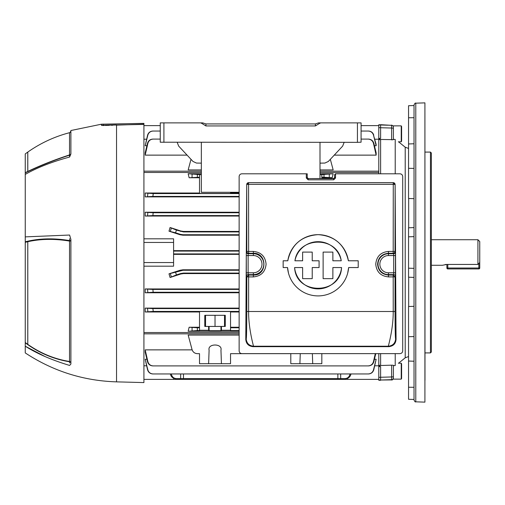 <?xml version="1.0" encoding="UTF-8"?>
<svg xmlns="http://www.w3.org/2000/svg" width="505" height="505" viewBox="0 0 505 505"><rect width="100%" height="100%" fill="white"/><g stroke="black" fill="none" stroke-linecap="round" stroke-linejoin="round"><path stroke-width="0.76" d="M431.371 265.283L442.323 265.283L446.887 264.437L477.926 264.437L477.926 239.717L431.371 239.717M446.887 264.437L446.887 268.016L446.887 264.437L445.139 264.563M477.926 264.437L479.75 262.455L479.75 241.548L477.926 239.717M479.75 262.455L479.75 268.016A0.915 0.915 0 0 1 478.835 268.931L447.802 268.931L478.835 268.931A0.915 0.915 0 0 0 479.75 268.016L478.835 268.016L478.835 263.452M447.802 264.437L447.802 268.931A0.915 0.915 0 0 1 446.887 268.016L478.835 268.016L478.835 268.931M199.513 327.24L189.141 327.24L197.354 327.764L197.354 330.592L188.169 331.242L239.13 331.242M239.13 311.421L153.242 311.421L145.194 311.983L199.513 311.983M145.194 311.983L145.194 308.113L152.882 308.593L153.242 311.421M239.13 308.113L145.194 308.113M188.169 331.242L189.141 327.24M239.13 288.961L145.194 288.961L152.908 289.422L153.141 292.256L145.194 292.767L239.13 292.767M145.194 292.767L145.194 288.961M239.13 269.79L182.949 269.79L183.025 270.257L175.551 272.214L176.428 274.903L170.078 277.51L180.727 274.019L180.651 273.533L176.428 274.903M239.13 273.085L183.473 273.085L183.549 273.571L239.13 273.571M183.549 273.571L180.727 274.019M170.078 277.51L168.998 273.824L175.551 272.214M180.203 270.699L180.127 270.232L168.998 273.824M180.127 270.232L182.949 269.79M173.587 254.362L239.13 254.362M143.919 266.185L173.587 266.185L173.587 262.543L143.919 262.543M143.919 332.536L239.13 332.536M320.006 171.17L378.788 171.17L378.788 139.222L374.817 139.222M378.788 171.17L378.788 172.464L320.006 172.464M378.788 173.796L378.788 172.464M374.817 365.778L378.788 365.778L378.788 353.626M368.195 373.959C370.91 373.795 372.684 372.412 373.511 369.824L376.143 359.263L373.769 369.83C372.93 372.412 371.15 373.788 368.435 373.959L152.908 373.959C150.193 373.795 148.413 372.419 147.567 369.83L145.194 359.263L147.826 369.824C148.653 372.412 150.427 373.788 153.141 373.959M376.143 359.263L374.432 359.263M146.911 359.263L145.194 359.263M192.14 349.87L145.194 349.87L145.194 352.137L147.498 361.687L147.883 361.675C148.685 364.32 150.471 365.734 153.242 365.904L152.882 365.904C150.124 365.734 148.325 364.326 147.498 361.687M239.13 335.08L188.169 335.08L192.058 349.599C192.923 352.13 194.684 353.487 197.354 353.658L199.513 353.658L199.513 363.701L199.513 353.658M146.526 365.778L143.919 365.778M201.337 172.464L143.919 172.464M143.919 242.457L173.587 242.457L173.587 238.814L143.919 238.814M239.13 250.638L173.587 250.638M239.13 212.233L145.194 212.233L145.194 216.039L239.13 216.039M239.13 231.429L183.549 231.429L183.473 231.915L176.428 230.097L175.551 232.786L168.998 231.176L170.078 227.49L180.727 230.981L183.549 231.429M239.13 234.743L183.025 234.743L182.949 235.21L239.13 235.21M182.949 235.21L180.127 234.768L168.998 231.176M199.513 193.017L145.194 193.017L145.194 196.887L239.13 196.887M199.513 177.236L189.141 177.76L199.513 177.76M189.141 177.76L188.169 173.758L197.354 174.408L197.354 177.236M333.167 173.758L332.195 177.76L323.989 177.236L323.989 174.408L333.167 173.758L320.006 173.758M201.337 173.758L188.169 173.758M321.83 177.76L332.195 177.76M221.43 326.438L225.274 326.438L225.274 315.303L204.784 315.303L204.784 326.438L221.43 326.438L221.43 330.245L230.545 330.245L230.545 311.503L199.513 311.503L199.513 330.592L197.354 330.592M191.01 159.327L188.169 169.92L201.337 169.92M320.006 169.92L333.167 169.92L330.333 159.327M324.608 353.626L321.83 353.658L321.83 363.701L290.792 363.701L290.792 353.658L230.545 353.658L230.545 363.701L199.513 363.701M143.919 139.222L146.526 139.222M334.247 155.13L376.143 155.13L376.143 152.863L373.845 143.313L373.46 143.325C372.652 140.68 370.866 139.266 368.101 139.096L361.081 139.096M160.255 139.096L153.242 139.096C150.471 139.266 148.685 140.68 147.883 143.325L145.194 155.13L187.09 155.13M145.194 155.13L145.194 152.863L147.498 143.313C148.325 140.674 150.118 139.273 152.882 139.096L153.242 139.096M374.432 145.737L376.143 145.737L376.143 144.38L373.511 135.176C372.69 132.588 370.916 131.212 368.195 131.041L361.081 131.041M160.255 131.041L153.141 131.041C150.427 131.205 148.653 132.588 147.826 135.176L145.194 145.737L146.911 145.737M145.194 145.737L147.567 135.17C148.413 132.588 150.187 131.212 152.908 131.041L153.141 131.041M208.628 363.701L209.102 350.148C207.315 343.305 222.743 343.305 220.956 350.148L221.43 363.701M299.907 363.701L300.26 353.626M312.361 353.626L312.715 363.701M321.83 363.701L321.83 353.658M290.792 353.658L290.792 363.701M230.545 363.701L230.545 353.658M145.194 349.87L147.883 361.675M375.789 353.626L373.845 361.687C373.018 364.326 371.219 365.727 368.454 365.904L153.242 365.904M368.101 365.904C370.866 365.734 372.652 364.32 373.46 361.675L375.297 353.626M239.13 330.592L230.545 330.592L230.545 330.245M199.513 330.245L208.628 330.245L209.102 330.718L220.956 330.718L221.43 330.245M208.628 330.245L208.628 326.438M239.13 193.017L230.545 193.017M323.989 177.236L321.83 177.236M323.989 174.408L320.006 174.755M239.13 327.764L230.545 327.764M239.13 327.24L230.545 327.24M230.545 311.983L239.13 311.983M199.513 327.764L197.354 327.764M239.13 253.914L173.587 253.914M239.13 251.086L173.587 251.086M239.13 231.915L183.473 231.915M180.127 234.768L180.203 234.301L175.551 232.786M180.203 234.301L183.025 234.743M239.13 270.257L183.025 270.257M180.651 273.533L183.473 273.085M239.13 215.578L152.908 215.578L145.194 216.039M239.13 212.744L153.141 212.744L152.908 215.578M145.194 212.233L153.141 212.744M239.13 289.422L152.908 289.422M239.13 292.256L153.141 292.256M340.66 373.959L340.692 378.63L175.551 378.63C172.735 378.384 170.999 376.812 170.343 373.915M350.994 373.915C350.344 376.812 348.608 378.384 345.786 378.63L344.915 378.63C347.724 378.384 349.428 376.812 350.022 373.915M340.692 378.63L344.915 378.63M160.255 125.619L143.919 125.619M347.756 378.226L347.756 379.381L143.919 379.381M201.337 174.755L197.354 174.408M368.195 131.041L368.435 131.041C371.143 131.205 372.924 132.581 373.769 135.17M376.143 145.737L373.511 135.176M368.101 139.096L368.454 139.096C371.219 139.266 373.012 140.674 373.845 143.313M376.143 155.13L373.46 143.325M147.883 143.325L147.498 143.313M239.13 196.407L152.882 196.407L145.194 196.887M230.545 192.298L230.545 193.497L199.513 193.497L199.513 174.755M145.194 193.017L153.242 193.579L152.882 196.407M239.13 193.579L153.242 193.579M239.13 308.593L152.882 308.593M147.883 311.572L147.498 308.448M147.826 292.401L147.567 289.283M147.498 196.552L147.883 193.428M147.567 215.717L147.826 212.599M373.46 361.675L373.845 361.687M361.081 125.619L378.788 125.619M347.756 379.381L378.788 379.381M173.587 378.226L173.587 379.381M173.587 242.457L173.587 262.543M171.321 373.915C171.908 376.812 173.613 378.384 176.428 378.63M170.078 227.49L176.428 230.097M321.83 178.467L321.83 174.755M224.523 315.303L224.523 326.438M215.029 315.303L215.029 326.438M205.535 315.303L205.535 326.438M143.919 171.17L201.337 171.17M143.919 333.83L239.13 333.83M430.456 152.087L431.371 153.002L431.371 351.998L430.456 352.913L430.456 152.087L424.983 152.087M414.024 399.998L414.024 105.002C414.775 103.348 415.363 102.742 415.785 103.178L415.785 401.822C415.363 402.258 414.775 401.652 414.024 399.998M395.219 353.626L395.219 365.557C401.727 360.747 401.727 360.747 395.219 365.557L393.395 365.626M398.439 363.171L398.824 362.887M399.461 362.426L399.891 362.11M414.024 105.532L408.551 105.728L408.551 198.484L414.024 198.673M414.024 227.585L408.551 227.799L408.551 236.813L414.024 236.63L414.024 252.5M430.456 352.913L424.983 352.913L424.983 362.041M424.983 380.297L424.913 102.862L424.913 402.138L415.785 401.822M378.788 138.389L380.618 138.326L378.788 138.925L378.788 124.735L391.634 125.341L380.618 124.703M378.788 139.494L380.618 139.645L380.618 173.796M393.395 139.374L395.219 139.443L395.219 173.796M393.395 126.913L393.395 139.664L378.788 139.43L378.788 138.925M393.395 128.51A1.824 0.473 180 0 0 391.634 128.036L391.634 139.834L392.322 139.841M392.316 365.159L393.395 365.336L393.395 377.835A1.824 1.824 180 0 1 391.634 379.659L380.618 380.025L380.618 366.674L378.788 366.611L378.788 366.074L380.618 366.674M380.618 353.626L380.618 365.355L378.788 365.506M378.788 366.074L378.788 365.57L391.634 365.166L391.634 379.911L380.618 380.025L387.909 379.785M380.618 138.326L380.618 124.975L387.909 125.215M380.618 380.297L378.788 380.265L378.788 366.611M414.024 336.589L414.024 306.327L408.551 306.516L408.551 336.683L414.024 336.589M408.551 236.813L408.551 277.201L414.024 277.415M395.219 139.443C401.727 144.253 401.727 144.253 395.219 139.443M400.32 361.801L405.212 357.799L405.212 147.201L399.891 142.89M399.398 142.53L398.817 142.107M414.024 399.468L408.551 399.272L408.551 336.683M378.788 127.683L391.634 128.036L391.634 125.341A1.824 1.824 180 0 1 393.395 127.165M393.395 376.49A1.824 0.473 180 0 1 391.634 376.964L378.788 377.317M401.235 379.129L401.614 378.472L401.614 363.865L401.235 363.209L401.235 379.129L392.858 379.129M25.25 221.171L25.25 220.212M69.595 362.956L69.595 361.769A1.824 1.389 180 0 1 70.889 363.101A1.824 1.66 180 0 0 69.526 361.492L69.526 241.074C54.565 238.625 40.659 238.833 27.794 241.706L25.25 242.318L25.25 236.877L69.595 235.033L70.889 239.471L70.889 364.042L69.595 365.431C51.744 360.04 36.966 353.633 25.25 346.209L25.25 342.51L27.794 344.366C40.564 353.342 54.477 359.049 69.526 361.492A1.824 0.492 -81.1 0 1 69.595 361.769C53.454 359.162 38.677 352.837 25.25 342.794M25.25 242.318L25.25 342.51M143.919 124.407L101.442 125.322L101.442 124.198L70.889 130.524L70.889 153.981L69.595 157.036C51.744 161.909 36.966 167.698 25.25 174.408L25.25 236.877M25.25 174.408L25.25 172.672L27.769 171.441L27.769 152.093L27.794 171.429L27.794 152.068A191.698 191.698 0 0 0 27.769 152.087L25.25 153.911L25.25 172.672M45.109 356.58L25.25 346.209L25.25 352.913C52.949 371.156 83.382 380.808 116.535 381.862L143.919 382.582L143.919 124.501M58.567 158.671L41.12 165.444M27.794 171.429C40.564 165.318 54.477 159.82 69.526 154.934L69.526 132.695C69.696 133.099 70.151 132.512 70.889 130.934M69.595 157.036L69.526 154.934A1.824 1.49 -0 0 0 70.889 153.495L70.889 153.981M70.889 153.495A1.824 1.723 180 0 1 69.595 155.142C53.454 160.394 38.677 166.315 25.25 172.899M27.794 344.366L27.794 241.706M25.25 241.807C38.778 238.347 53.555 237.943 69.595 240.588L69.595 238.726M101.442 124.198L143.919 123.371L143.919 124.205L116.535 125.139L116.535 381.862M103.197 124.078L103.197 125.208L108.79 125.095L103.197 125.208A18.256 18.098 180 0 0 101.442 125.322L101.6 125.417M102.591 125.499L104.15 125.505M105.381 125.48L109.301 125.354M111.321 125.29L112.804 125.24M103.197 125.208L116.579 124.855M27.769 344.385L27.769 241.624M294.933 260.788C298.272 235.961 337.883 235.923 341.241 260.788A23.583 23.583 0 0 0 294.933 260.788L302.628 260.788L302.628 252.096L312.223 252.096L312.223 260.788L319.078 260.788L319.078 267.549L312.223 267.549L312.223 278.653L302.628 278.653L302.628 267.549L294.611 267.549A23.583 23.583 0 0 0 341.563 267.549L332.871 267.549L332.871 278.653L323.124 278.653L323.124 252.096L332.871 252.096L332.871 260.788L341.241 260.788M246.194 338.912C246.661 343.318 249.091 345.748 253.491 346.215L253.037 346.67C248.511 346.14 246.093 343.69 245.784 339.322L246.194 338.912C246.503 339.467 246.699 330.333 246.787 311.516L246.806 276.885L246.358 276.437A1.824 1.824 135 0 1 248.189 274.613L248.125 272.788L253.365 272.788L253.365 274.613L248.189 274.613L248.63 275.055L248.611 311.61C248.504 329.38 253.807 346.891 253.491 346.215L388.339 346.215C388.023 346.891 393.332 329.38 393.225 311.61L393.199 275.055L393.647 274.613A1.824 1.824 45 0 1 395.472 276.437L395.472 251.9A1.824 1.824 -45 0 1 393.647 253.725L393.711 255.549L388.465 255.549A8.617 8.617 0 0 0 379.848 264.166A8.617 8.617 0 0 0 388.465 272.788L393.711 272.788L393.647 274.613L388.465 274.613L388.465 272.788M395.472 276.437L395.03 276.885L388.465 276.91L388.465 274.613A10.441 10.441 0 0 1 378.024 264.166A10.441 10.441 0 0 1 388.465 253.725L388.465 253.276C381.849 253.927 378.213 257.556 377.576 264.166C378.22 270.781 381.849 274.411 388.465 275.055L393.199 275.055L395.03 276.885L395.049 311.516C395.131 330.333 395.333 339.467 395.642 338.912L396.053 339.322C395.75 343.684 393.332 346.127 388.793 346.67L388.339 346.215C392.745 345.748 395.175 343.318 395.642 338.912M253.365 272.788A8.617 8.617 0 0 0 261.988 264.166A8.617 8.617 0 0 0 253.365 255.549L253.365 251.427C261.098 252.191 265.333 256.439 266.084 264.166C265.34 271.898 261.104 276.147 253.365 276.91L246.806 276.885L248.63 275.055L253.365 275.055C267.435 275.717 267.404 252.601 253.365 253.276L248.63 253.276L248.189 253.725L253.365 253.725A10.441 10.441 0 0 1 263.812 264.166A10.441 10.441 0 0 1 253.365 274.613L253.365 276.91M287.787 260.788C291.435 244.616 301.536 235.898 318.081 234.642C334.6 235.86 344.707 244.578 348.387 260.788A30.635 30.635 0 0 0 287.787 260.788L283.154 260.788L283.154 267.549L287.541 267.549A30.635 30.635 0 0 0 318.087 295.905A30.635 30.635 0 0 0 348.633 267.549L347.68 273.186M388.465 276.91L388.465 276.885C380.738 276.147 376.496 271.898 375.752 264.166C376.49 256.439 380.732 252.191 388.465 251.427L388.465 253.276L393.199 253.276A1.824 1.824 -45 0 0 395.03 251.452L395.472 251.9M388.465 251.427L393.199 251.427L393.262 184.338L248.574 184.338L248.63 253.276A1.824 1.824 45 0 1 246.806 251.452L246.711 184.464L245.784 339.322M334.607 177.558L333.698 178.467L308.138 178.612L307.223 177.709L307.223 173.796L241.863 173.796C240.216 173.972 239.301 174.882 239.13 176.535L239.13 350.887C239.301 352.541 240.216 353.449 241.863 353.626L399.966 353.626C401.62 353.449 402.535 352.541 402.706 350.887L402.706 176.535C402.535 174.882 401.62 173.972 399.966 173.796L335.522 173.796L334.607 174.711L334.607 177.709L333.698 178.467M307.223 177.558L308.138 178.467M246.711 184.464L248.548 182.652L393.288 182.652L395.125 184.464L396.053 339.322M253.037 346.67L388.793 346.67M395.125 184.464L395.03 251.452L393.199 251.427L393.199 253.276L393.647 253.725L388.465 253.725L388.465 255.549M288.5 273.199L287.541 267.549M248.548 182.652L393.262 182.677L393.262 184.338L395.087 184.502A1.824 1.824 -135 0 0 393.262 182.677L393.288 182.652M253.365 255.549L248.125 255.549L248.189 253.725A1.824 1.824 45 0 1 246.358 251.9L246.301 255.549L248.125 255.549L248.125 272.788L246.301 272.788L246.358 276.437M248.574 182.677A1.824 1.824 135 0 0 246.749 184.502L248.574 184.338L248.574 182.677M348.633 267.549L358.215 267.549L358.215 260.788L348.387 260.788M341.563 267.549C340.408 295.128 295.804 295.198 294.611 267.549M335.522 173.796L335.522 178.006L334.607 177.709M335.522 178.006L333.698 179.824L308.138 179.824L306.314 178.006L307.223 177.709M401.235 125.871L401.235 141.791L401.614 141.135L401.614 126.528L401.235 125.871L392.858 125.871M357.433 142.341L357.433 122.879L361.081 122.879L361.081 142.214L357.433 142.341L160.255 142.214L160.255 122.879L163.91 122.879L163.91 142.341M201.337 142.341L201.337 192.298L239.13 192.298M320.006 142.341L320.006 178.467M200.977 122.879L202.713 122.879L205.933 123.927L315.41 123.927L318.623 122.879L320.366 122.879L315.41 125.941L205.933 125.941L200.977 122.879L163.91 122.879M357.433 122.879L320.366 122.879M320.006 163.14L324.873 163.064L328.332 161.474L342.649 146.115L344.195 142.252M177.148 142.252L178.688 146.115L193.011 161.474L196.47 163.064L201.337 163.14M337.87 378.63L337.845 373.959M183.498 373.959L183.473 378.63M329.279 174.263L329.279 177.381M192.058 330.737L192.058 327.619M192.058 177.381L192.058 174.263M180.651 378.63L180.676 373.959M180.651 231.467L180.727 230.981M171.321 276.734L170.343 273.729M170.343 231.271L171.321 228.266M209.102 330.718L209.102 326.438M220.956 330.718L220.956 326.438M408.678 198.49L408.678 227.793M380.618 139.645L378.788 139.708M378.788 365.292L380.618 365.355M378.788 379.994L380.618 380.025M378.788 125.006L380.618 124.975M408.678 277.207L408.678 306.51M408.551 387.24L414.024 387.291M408.551 117.76L414.024 117.709M408.551 168.316L414.024 168.411M408.551 268.187L414.024 268.37M69.557 240.904A1.824 0.48 99.5 0 0 69.595 240.588A1.824 0.328 0 0 1 70.889 240.904L69.526 241.074A1.824 0.48 99.5 0 0 69.557 240.904M246.358 251.9L246.806 251.452L253.365 251.427M306.314 178.006L306.314 173.796M246.301 272.788L246.301 255.549M246.787 311.516L395.049 311.516M395.535 272.788L393.711 272.788L393.711 255.549L395.535 255.549M308.138 179.824L308.138 178.612L333.698 178.612L333.698 179.824M205.933 123.927L205.933 125.941M315.41 125.941L315.41 123.927M201.186 122.879L201.186 123.207M320.151 123.207L320.151 122.879M408.551 148.438L405.212 147.201M405.212 357.799L408.551 356.562M415.785 103.178L424.913 102.862M408.551 143.957L414.024 143.767M408.551 361.043L414.024 361.233M391.634 125.088L393.073 125.871M391.634 379.911C392.082 380.341 392.669 379.735 393.395 378.087M398.388 363.209L401.235 363.209M27.794 152.068C40.545 143.111 54.452 136.653 69.526 132.695M398.388 141.791L401.235 141.791"/></g></svg>
